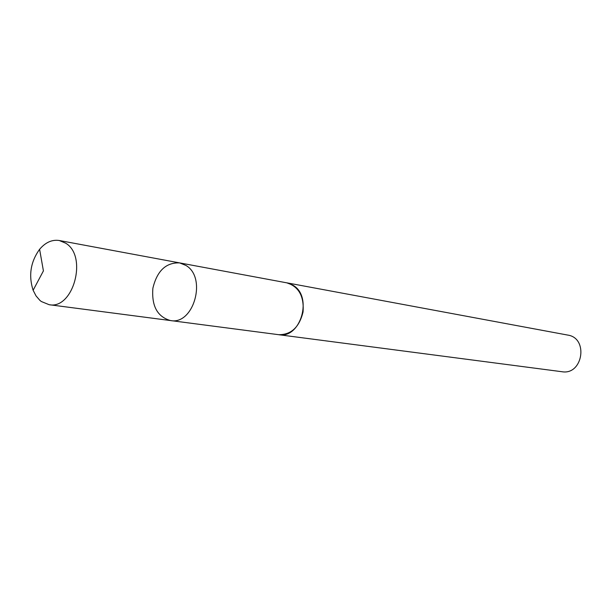 <?xml version="1.0" encoding="UTF-8"?>
<svg xmlns="http://www.w3.org/2000/svg" width="612" height="612" viewBox="0 0 612 612"><rect width="100%" height="100%" fill="white"/><g stroke="black" fill="none" stroke-linecap="round" stroke-linejoin="round"><path stroke-width="0.92" d="M179.63 262.9L286.89 282.859L292.827 285.169C313.16 296.154 300.829 339.079 278.69 334.695L170.503 320.558C193.759 325.27 207.185 277.389 185.849 265.409L179.63 262.9C165.982 262.41 157.062 270.848 152.878 288.221C151.501 306.031 157.376 316.809 170.503 320.558C193.759 325.27 207.185 277.389 185.849 265.409L179.63 262.9L59.28 240.508L65.736 243.216C87.876 256.26 73.302 309.741 49.121 304.7L41.318 301.509L39.864 300.347L36.032 295.902L33.124 290.272C28.412 275.522 30.569 261.867 39.604 249.298C45.495 242.36 52.058 239.43 59.28 240.508M286.294 282.744L286.898 282.843C298.809 286.638 304.195 296.346 303.055 311.982C299.314 327.206 291.197 334.779 278.69 334.703L278.085 334.611M286.898 282.843L567.729 335.078C588.798 337.992 582.869 375.454 561.931 371.721L278.69 334.703M170.503 320.558L49.121 304.7M39.604 249.298L43.414 270.894L33.124 290.272"/></g></svg>
